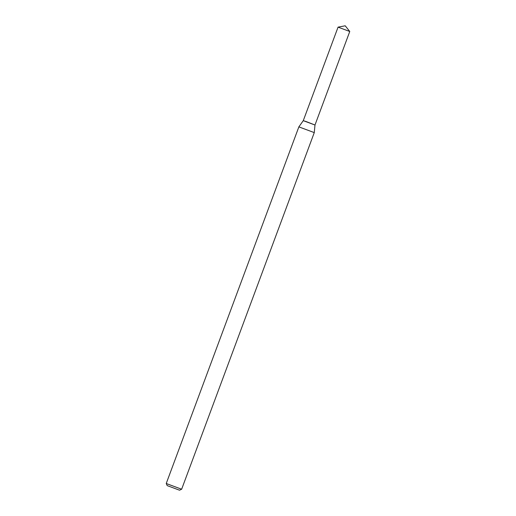 <?xml version="1.0" encoding="UTF-8"?>
<svg xmlns="http://www.w3.org/2000/svg" width="516" height="516" viewBox="0 0 516 516"><rect width="100%" height="100%" fill="white"/><g stroke="black" fill="none" stroke-linecap="round" stroke-linejoin="round"><path stroke-width="0.77" d="M306.362 121.647L314.986 125.02L314.27 132.606L298.861 126.871L303.273 120.66L314.986 125.02L349.764 31.482L338.057 27.142L303.273 120.667L306.362 121.647M167.203 485.614L179.523 490.2L167.203 485.614L166.236 483.498L181.645 489.226L314.27 132.606M166.236 483.498L298.861 126.878M179.523 490.2L181.638 489.233M349.764 31.482L345.217 25.8L338.064 27.135"/></g></svg>

